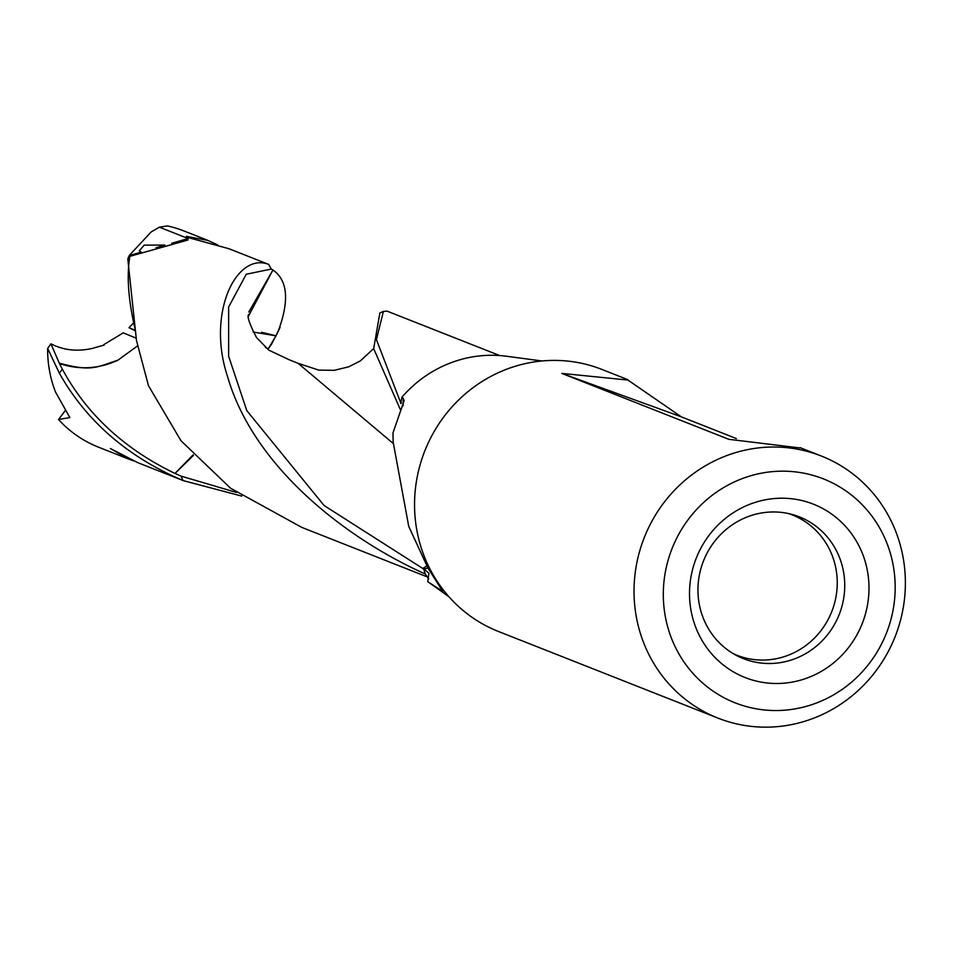 <?xml version="1.0" encoding="UTF-8"?>
<svg xmlns="http://www.w3.org/2000/svg" width="953" height="953" viewBox="0 0 953 953"><rect width="100%" height="100%" fill="white"/><g stroke="black" fill="none" stroke-linecap="round" stroke-linejoin="round"><path stroke-width="1.43" d="M268.591 264.362L228.934 248.721L187.777 237.452L186.419 236.356L207.873 240.43L217.629 244.861M261.575 332.252L276.013 335.837L253.153 332.013M133.551 460.871L128.441 458.965L110.369 448.494L137.708 462.622L182.928 480.491C127.559 456.88 86.378 421.131 59.384 373.266L47.662 348.429L50.926 343.819C63.458 350.263 77.253 351.788 92.31 348.417L104.199 345.057M799.96 447.946L728.783 439.309L561.782 373.397L681.3 416.83L736.383 438.571M561.782 373.397L627.92 380.056L681.3 416.83M788.643 513.596A75.418 72.202 -68.5 0 1 790.525 514.251A75.418 72.202 -68.5 0 1 792.288 514.918A75.418 72.202 -68.5 0 1 832.469 609.741A75.418 72.202 -68.5 0 1 738.682 655.902A75.418 72.202 -68.5 0 1 736.919 655.235A75.418 72.202 -68.5 0 1 733.345 653.71M839.915 612.648A76.204 72.952 111.5 0 0 797.53 516.169A76.204 72.952 111.5 0 0 792.157 514.465A76.204 72.952 111.5 0 0 702.778 562.818A76.204 72.952 -68.5 0 0 736.502 655.473A76.204 72.952 -68.5 0 0 745.163 659.297A76.204 72.952 -68.5 0 0 839.915 612.648M863.084 621.32A93.168 89.189 111.5 0 0 811.265 503.363A93.168 89.189 111.5 0 0 695.416 560.388A93.168 89.189 111.5 0 0 747.223 678.345A93.168 89.189 111.5 0 0 863.084 621.32M887.553 630.207A120.376 115.23 -68.5 0 1 737.884 703.886A120.376 115.23 -68.5 0 1 670.936 551.501A120.376 115.23 -68.5 0 1 820.616 477.822A120.376 115.23 -68.5 0 1 887.553 630.207M642.953 541.03A140.865 134.85 -68.5 0 1 821.415 456.058A140.865 134.85 -68.5 0 1 896.451 633.149A140.865 134.85 -68.5 0 1 717.99 718.121A140.865 134.85 -68.5 0 1 642.953 541.03M717.99 718.121L498.514 631.505A140.865 134.85 -68.5 0 1 423.477 454.414A140.865 134.85 111.5 0 1 601.939 369.442L628.039 379.747M193.519 455.284L174.995 473.45L193.114 454.843M182.928 480.491L181.189 476.155L236.392 492.427M181.189 476.155L175.495 473.677M171.671 243.289L188.134 238.524L187.944 240.037L128.667 256.679L127.809 259.085L136.47 340.459L148.465 385.691L180.927 440.679L230.507 488.174L301.827 527.414L427.814 577.125M174.995 473.45C124.152 448.863 86.592 414.079 62.314 369.109L59.384 373.266M137.28 346.094L117.922 360.198C98.719 369.002 79.242 370.121 59.467 363.546L62.314 369.109M117.922 360.198C96.134 367.25 91.833 371.968 59.277 363.153L59.479 363.546M47.65 348.417A116.242 111.275 111.5 0 0 55.453 391.921L69.843 417.557L58.526 419.523A116.242 111.275 111.5 0 0 98.516 447.183L128.429 458.977M50.926 343.819L59.277 363.153M241.728 496.084L183.25 480.622M248.816 312L272.939 269.985L248.519 316.027L248.721 314.347M426.813 566.011L422.56 568.548M271.26 269.068L246.267 274.238L228.625 306.997L228.625 356.172L246.779 410.588L324.068 505.495L423.74 569.084L425.241 573.968C347.309 539.207 253.712 467.709 227.505 376.387C206.408 312.977 236.487 251.806 268.71 264.41L271.26 269.068L272.808 269.902M289.128 359.746L298.11 363.319L393.184 443.443M379.818 313.275L373.671 348.619L400.32 409.552M403.107 405.787L403.25 398.378L404.072 400.844L392.981 432.924L393.148 442.037L408.742 526.401L428.076 568.286L442.728 591.313L428.624 582.259M403.25 398.378L401.928 397.187A121.4 116.218 -68.5 0 1 506.519 356.255L542.019 360.973M499.682 355.564L387.144 311.154L383.404 311.369L376.423 339.637L401.034 403.572M401.392 402.654A116.242 111.275 -68.5 0 0 400.713 403.488L401.928 397.187M103.746 344.664L123.247 332.847L136.208 338.196M272.939 269.985C287.877 280.408 289.545 301.029 277.954 331.835L280.087 327.379M277.931 331.835L276.132 335.563M280.099 327.379L271.545 344.212L268.281 348.822L276.013 335.837M268.281 348.822L265.446 347.452M427.945 568.024L423.74 569.084M424.561 569.418L428.91 573.337L427.73 581.628M428.683 578.888L425.241 573.968M135.505 331.013L135.338 330.06M188.134 238.524L159.377 227.171L151.182 231.948L129.429 255.297L128.679 256.679L129.787 256.786C126.57 276.239 128.357 300.421 135.171 329.333L135.707 332.835M129.286 255.583L128.679 256.702M155.982 247.792L163.07 245.6M141.794 252.605L139.281 250.842L144.165 245.135L164.929 245.052M134.945 330.143L128.989 327.737L135.088 330.655M128.989 327.737L133.17 323.365M159.377 227.183L166.358 226.064M207.885 240.406L183.858 230.924A116.242 111.275 111.5 0 0 167.49 225.944L166.37 226.075M58.526 419.523L65.352 410.481M191.41 238.512A37.894 0.739 -154.8 0 0 188.229 237.333L187.836 237.476M129.274 255.583L140.949 252.2M800.079 447.636L821.415 456.058M248.59 315.074A66.555 66.555 0 0 0 248.519 316.027M248.626 314.55C246.851 316.241 249.483 323.913 256.512 337.553L268.853 350.18L289.14 359.722M373.671 348.584L360.317 360.925L348.869 366.774L334.241 370.324L318.743 370.109L298.086 363.307M383.404 311.369L379.735 313.084M428.183 581.949L448.97 596.769"/></g></svg>
